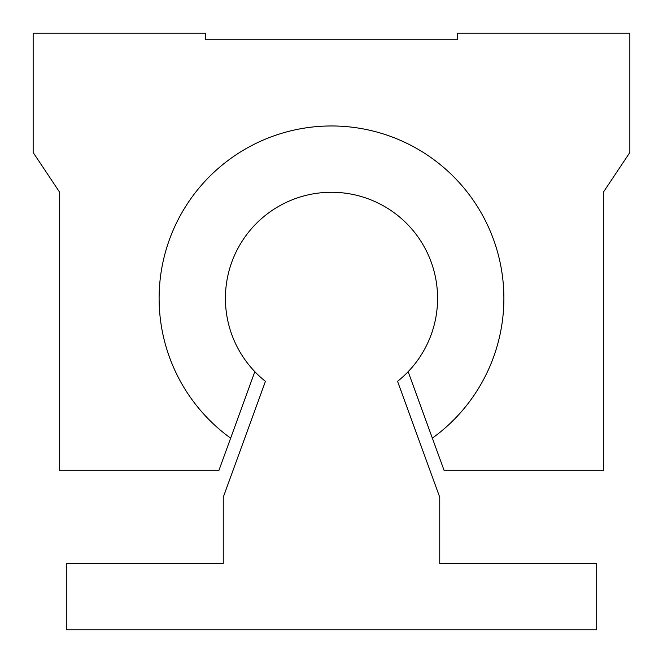<?xml version="1.0" encoding="UTF-8"?>
<svg xmlns="http://www.w3.org/2000/svg" width="663" height="663" viewBox="0 0 663 663"><rect width="100%" height="100%" fill="white"/><g stroke="black" fill="none" stroke-linecap="round" stroke-linejoin="round"><path stroke-width="0.99" d="M437.58 298.35A106.08 106.08 0 0 0 331.5 192.27A106.08 106.08 0 0 0 265.432 381.349L223.249 497.25L223.249 563.55L66.3 563.55L66.3 629.85L596.7 629.85L596.7 563.55L439.751 563.55L439.751 497.25L397.568 381.349A106.08 106.08 0 0 0 437.58 298.35M230.649 438.152A172.38 172.38 0 0 1 331.5 125.97A172.38 172.38 0 0 1 432.351 438.152L444.21 470.73L603.33 470.73L603.33 192.27L629.85 152.49L629.85 33.15L457.47 33.15L457.47 39.78L205.53 39.78L205.53 33.15L33.15 33.15L33.15 152.49L59.67 192.27L59.67 470.73L218.79 470.73L254.841 371.678M408.159 371.678L432.351 438.152"/></g></svg>
